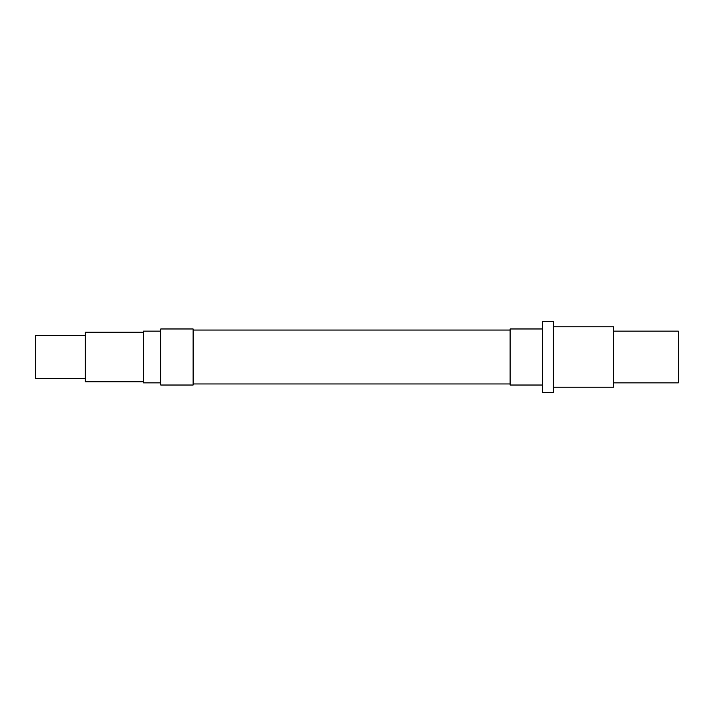 <?xml version="1.0" encoding="UTF-8"?>
<svg xmlns="http://www.w3.org/2000/svg" width="714" height="714" viewBox="0 0 714 714"><rect width="100%" height="100%" fill="white"/><g stroke="black" fill="none" stroke-linecap="round" stroke-linejoin="round"><path stroke-width="1.07" d="M553.234 357L553.234 321.416L542.453 321.416L542.453 392.584L553.234 392.584L553.234 357M85.296 378.563L35.7 378.563L35.7 335.437L85.296 335.437M143.523 381.803L85.296 381.803L85.296 332.197L143.523 332.197M160.766 331.126L143.523 331.126L143.523 382.874L160.766 382.874M613.612 331.126L678.3 331.126L678.3 382.874L613.612 382.874M160.766 328.967L160.766 385.033L193.119 385.033L193.119 328.967L160.766 328.967M553.234 326.807L613.612 326.807L613.612 387.193L553.234 387.193M542.453 328.967L510.099 328.967L510.099 385.033L542.453 385.033M193.119 383.953L510.099 383.953M193.119 330.046L510.099 330.046"/></g></svg>
